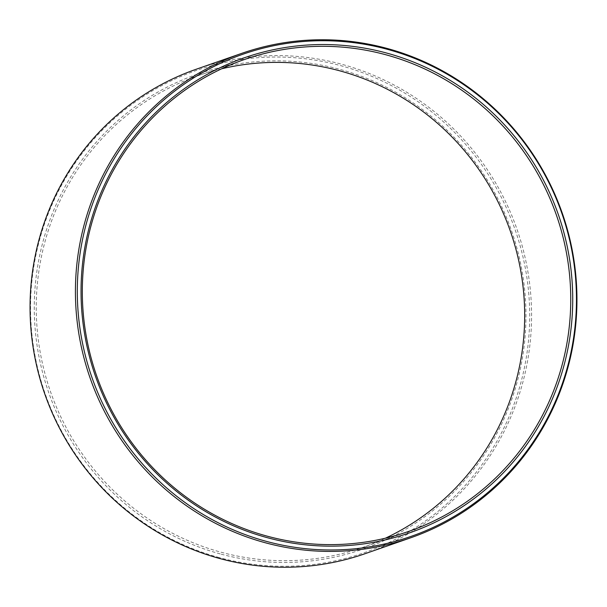 <?xml version="1.0" encoding="UTF-8"?>
<svg xmlns="http://www.w3.org/2000/svg" width="607" height="607" viewBox="0 0 607 607"><rect width="100%" height="100%" fill="white"/><g stroke="black" fill="none" stroke-linecap="round" stroke-linejoin="round"><path stroke-width="0.46" stroke-dasharray="3.04 2.28" d="M244.264 59.569L198.201 75.64A249.834 243.528 -109.2 0 0 36.541 319.684A249.834 243.528 -109.2 0 0 220.918 552.173A249.834 243.528 70.8 0 0 362.736 547.431A249.834 243.528 70.8 0 0 385.354 538.212M198.201 75.64A249.834 243.528 -109.2 0 1 221.646 68.788M220.166 553.895A251.495 245.145 -109.2 0 1 41.693 246.639A251.495 245.145 -109.2 0 1 340.064 69.418A251.495 245.145 70.8 0 1 518.537 376.674A251.495 245.145 70.8 0 1 220.166 553.895M219.256 557.575A255.319 248.87 -109.2 0 1 38.066 245.645A255.319 248.87 -109.2 0 1 340.975 65.731A255.319 248.87 70.8 0 1 522.164 377.66A255.319 248.87 70.8 0 1 219.256 557.575M196.342 69.19A256.526 250.054 -109.2 0 1 341.969 64.319A256.526 250.054 70.8 0 1 531.284 303.037A256.526 250.054 70.8 0 1 365.293 553.63M408.799 531.36L362.736 547.431"/><path stroke-width="0.91" d="M266.936 537.582A251.495 245.145 -109.2 0 1 88.463 230.326A251.495 245.145 -109.2 0 1 386.834 53.105A251.495 245.145 70.8 0 1 565.307 360.361A251.495 245.145 70.8 0 1 266.936 537.582M266.981 536.102A249.834 243.528 -109.2 0 1 82.605 303.621A249.834 243.528 -109.2 0 1 244.264 59.569A249.834 243.528 -109.2 0 1 386.082 54.827A249.834 243.528 70.8 0 1 570.459 287.316A249.834 243.528 70.8 0 1 408.799 531.36A249.834 243.528 70.8 0 1 266.981 536.102M385.354 538.212A249.834 243.528 70.8 0 0 523.492 290.905A249.834 243.528 70.8 0 0 340.019 70.898A249.834 243.528 -109.2 0 0 221.646 68.788M219.666 558.501A256.526 250.054 -109.2 0 1 30.35 319.783A256.526 250.054 -109.2 0 1 196.342 69.19L241.707 53.37A256.526 250.054 -109.2 0 1 387.334 48.499A256.526 250.054 70.8 0 1 576.65 287.217A256.526 250.054 70.8 0 1 410.658 537.81L365.293 553.63A256.526 250.054 70.8 0 1 219.666 558.501M241.707 53.37A256.526 250.054 -109.2 0 0 75.716 303.963A256.526 250.054 -109.2 0 0 265.031 542.681A256.526 250.054 70.8 0 0 410.658 537.81M266.025 541.269A255.319 248.87 -109.2 0 1 84.836 229.34A255.319 248.87 -109.2 0 1 387.744 49.425A255.319 248.87 70.8 0 1 568.934 361.355A255.319 248.87 70.8 0 1 266.025 541.269"/></g></svg>
